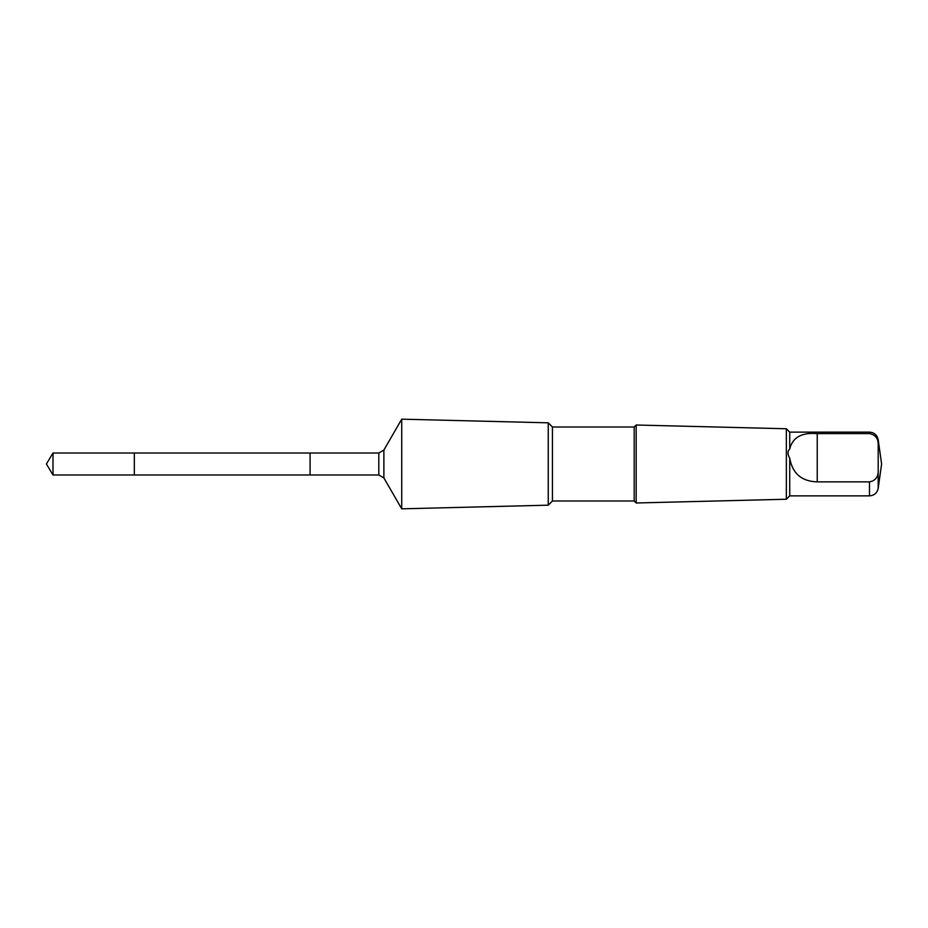 <?xml version="1.0" encoding="UTF-8"?>
<svg xmlns="http://www.w3.org/2000/svg" width="928" height="928" viewBox="0 0 928 928"><rect width="100%" height="100%" fill="white"/><g stroke="black" fill="none" stroke-linecap="round" stroke-linejoin="round"><path stroke-width="1.39" d="M134.316 453.85L134.316 453.015L53 453.015L53 474.985L134.316 474.985L134.316 453.015L310.08 453.015L310.08 474.985L134.316 474.985L134.316 453.85M789.728 458.293C792.535 473.547 801.699 481.4 817.232 481.876L869.478 481.876C874.976 480.832 877.876 477.549 878.19 471.992L878.19 443.491C877.888 437.958 874.988 434.664 869.478 433.608L869.478 432.135L789.728 432.135L789.728 449.013C787.454 451.194 787.454 454.291 789.728 458.293L789.728 495.865L786.352 499.241L636.167 502.988L636.167 425.012L634.184 427.008L634.184 500.992L552.438 500.992L548.251 505.18L401.731 508.834L401.731 419.166L383.879 450.08L383.879 477.92L378.798 474.985L310.08 474.985L310.08 453.015L378.798 453.015L378.798 474.985M869.478 433.608L817.232 433.608C801.734 432.286 792.558 437.413 789.728 449.013M634.184 427.008L552.438 427.008L548.251 422.82L548.251 505.18M552.438 427.008L552.438 500.992M789.728 432.135L786.352 428.759L786.352 499.241M134.316 474.985L53 474.985L46.4 464L53 474.985M869.478 432.135C874.257 432.494 877.157 435.023 878.19 439.698L878.19 443.491M869.478 481.876L869.478 495.865L789.728 495.865M878.19 471.992L878.19 488.302C877.157 492.977 874.257 495.506 869.478 495.865M817.232 481.876L817.232 433.608M46.4 464L53 453.015M383.879 450.08L378.798 453.015M383.879 477.92L401.731 508.834M548.251 422.82L401.731 419.166M634.184 500.992L636.167 502.988M786.352 428.759L636.167 425.012M878.19 488.302L881.6 464L878.19 439.698"/></g></svg>
